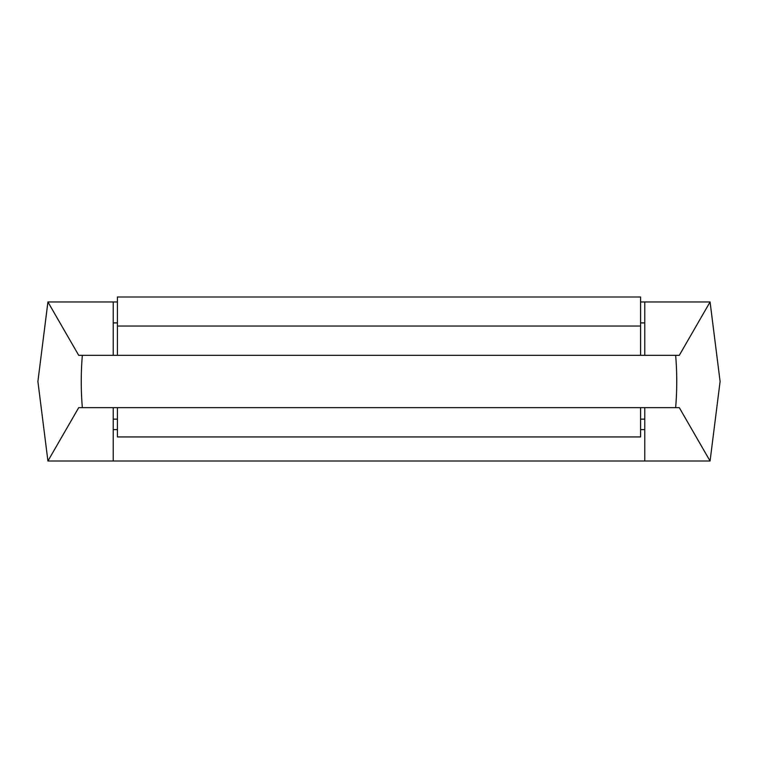 <?xml version="1.0" encoding="UTF-8"?>
<svg xmlns="http://www.w3.org/2000/svg" width="758" height="758" viewBox="0 0 758 758"><rect width="100%" height="100%" fill="white"/><g stroke="black" fill="none" stroke-linecap="round" stroke-linejoin="round"><path stroke-width="1.14" d="M640.576 326.035L117.424 326.035L117.424 296.994L640.576 296.994L640.576 355.331L78.709 355.331L47.925 301.968L37.9 381.492L47.925 461.006L113.236 461.006L113.236 407.643M640.576 407.643L640.576 436.94L117.424 436.94L117.424 407.643M117.424 326.035L117.424 355.331M697.891 461.006L710.075 461.006L679.291 407.643L675.653 407.643A313.897 313.897 0 0 0 675.653 355.331L640.576 355.331M675.653 407.643L82.347 407.643A313.897 313.897 0 0 1 82.347 355.331M644.764 407.643L644.764 461.006L710.075 461.006L720.1 381.492L710.075 301.968L644.764 301.968L644.764 355.331M710.075 301.968L679.291 355.331L675.653 355.331M644.764 461.006L113.236 461.006M60.109 461.006L47.925 461.006L78.709 407.643L82.347 407.643M117.424 301.968L47.925 301.968M644.764 301.968L640.576 301.968M113.236 355.331L113.236 301.968M644.764 429.615L640.576 429.615M117.424 429.615L113.236 429.615M644.764 419.155L640.576 419.155M117.424 419.155L113.236 419.155M644.764 322.899L640.576 322.899M117.424 322.899L113.236 322.899"/></g></svg>
